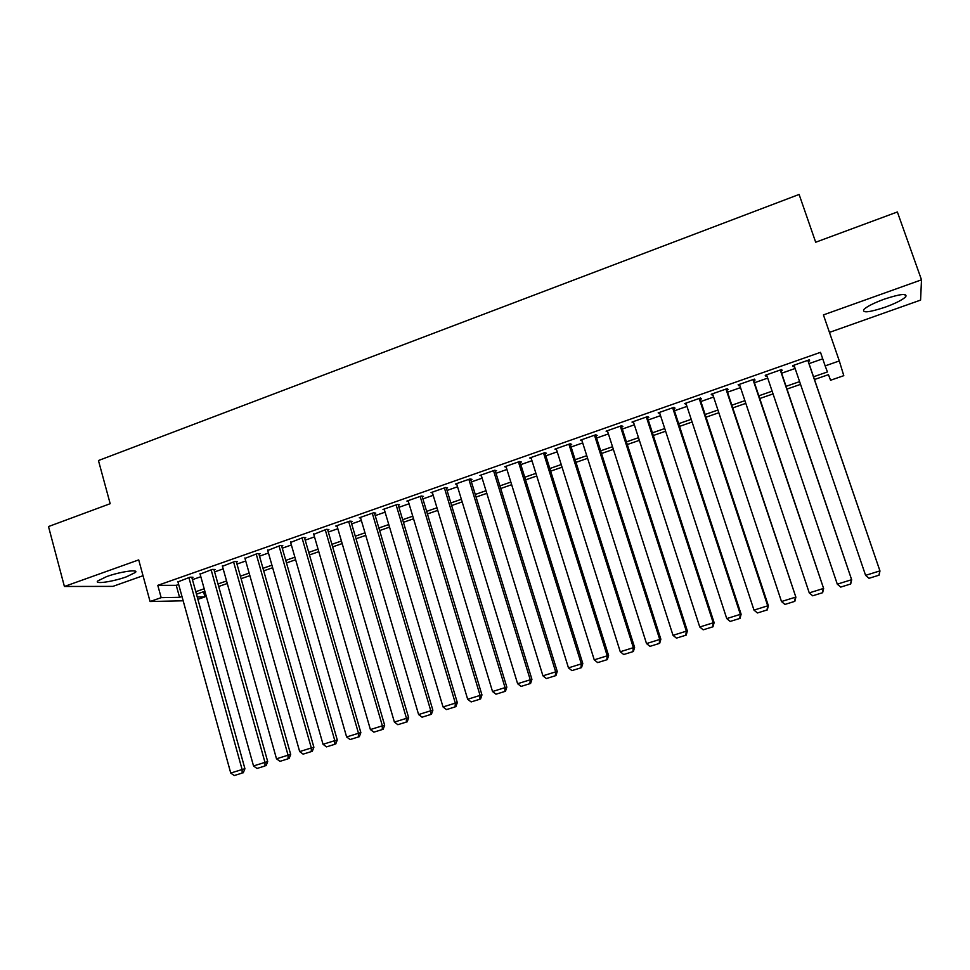 <?xml version="1.0" encoding="UTF-8"?>
<svg xmlns="http://www.w3.org/2000/svg" width="970" height="970" viewBox="0 0 970 970"><rect width="100%" height="100%" fill="white"/><g stroke="black" fill="none" stroke-linecap="round" stroke-linejoin="round"><path stroke-width="1.45" d="M126.439 576.823L135.412 572.433C139.207 568.966 120.037 571.682 106.579 576.616L97.703 580.981C94.029 584.486 113.296 581.636 126.439 576.823M885.028 307.235C895.407 303.428 902.294 299.972 905.689 296.856C907.605 293.098 900.499 293.849 884.361 299.124C873.946 302.967 867.107 306.411 863.858 309.454C862.051 313.189 869.108 312.449 885.028 307.235M203.506 591.749L204.949 596.889L197.904 599.339M829.447 332.395L920.578 300.094L921.5 279.821L897.371 211.969L815.685 242.233L799.11 194.449L98.455 460.544L110.18 503.697L48.5 526.552L64.408 586.474L112.908 586.377L143.026 575.707M178.674 584.486L176.249 585.334L157.795 585.346L820.499 352.328L825.155 365.884L839.305 360.949L843.791 375.669L830.562 380.252L828.453 374.662L814.473 379.512M191.878 577.635L192.981 577.247L189.999 577.211L177.946 581.867M214.043 569.851L215.158 569.463L212.248 569.402L200.099 574.107M236.389 562.018L237.517 561.618L234.691 561.521L222.445 566.286M258.941 554.1L260.069 553.712L257.329 553.579L244.986 558.405M281.676 546.134L282.816 545.722L280.16 545.564L267.72 550.451M304.604 538.083L305.756 537.683L303.186 537.477L290.636 542.424M327.727 529.972L328.891 529.559L326.417 529.329L313.759 534.337M351.055 521.787L352.219 521.375L349.843 521.108L335.753 526.043L337.087 526.189M374.578 513.53L375.766 513.118L373.462 512.815L359.264 517.798L360.622 517.956M398.318 505.212L399.507 504.788L397.3 504.448L382.98 509.468L384.35 509.674M422.253 496.81L423.453 496.385L421.356 495.997L406.903 501.078L408.297 501.308M446.406 488.334L447.619 487.91L445.606 487.486L431.032 492.602L432.45 492.881M470.777 479.786L472.002 479.362L470.086 478.901L455.366 484.054L456.821 484.382M495.355 471.165L496.591 470.729L494.773 470.232L479.932 475.433L481.411 475.821M520.15 462.472L521.399 462.035L519.69 461.49L504.715 466.74L506.231 467.188M543.564 453.099L607.232 655.805L608.578 655.49L544.849 452.675L529.717 457.961L531.269 458.483M570.421 444.83L571.694 444.381L570.19 443.763L554.937 449.11L556.537 449.704M595.895 435.894L597.168 435.445L595.774 434.778L580.399 440.174L582 440.768M621.6 426.873L622.885 426.424L621.6 425.709L606.08 431.165L607.705 431.747M647.536 417.779L648.845 417.318L647.669 416.566L632.003 422.059L633.64 422.653M673.713 408.6L675.035 408.14L673.968 407.327L658.157 412.88L659.818 413.475M700.134 399.325L701.455 398.864L700.51 398.015L684.553 403.617L686.239 404.199M726.797 389.976L728.13 389.503L727.306 388.606L711.204 394.257L712.889 394.851M753.702 380.531L755.048 380.058L754.345 379.112L738.097 384.823L739.795 385.417M780.862 371.013L782.22 370.528L781.638 369.534L765.233 375.293L765.888 376.263L766.955 375.887M192.436 579.66L200.826 576.726M214.612 571.888L223.185 568.893M236.971 564.055L245.725 561M259.523 556.162L268.447 553.033M282.258 548.195L291.376 544.995M305.198 540.157L314.51 536.895M328.333 532.045L337.827 528.723M351.661 523.873L361.361 520.478M375.196 515.628L385.09 512.16M398.937 507.31L409.037 503.769M422.896 498.919L433.19 495.306M447.049 490.456L457.549 486.77M471.42 481.908L482.138 478.161M496.009 473.299L506.934 469.468M520.817 464.606L531.96 460.701M545.843 455.827L557.216 451.85M571.1 446.988L582.691 442.926M596.586 438.052L608.396 433.917M622.303 429.043L634.344 424.824M648.251 419.949L660.534 415.645M674.429 410.783L686.954 406.394M700.861 401.519L713.617 397.045M727.524 392.171L740.534 387.612M754.442 382.738L767.706 378.094M781.614 373.22L795.133 368.491M809.029 363.617L822.73 358.815M808.277 361.386L809.647 360.913L809.198 359.858L792.635 365.678L793.169 366.696L794.369 366.272M544.825 452.663L546.425 453.245L545.176 453.693M183.172 600.794L150.071 601.521L138.71 559.896L64.408 586.474M150.071 601.521L161.165 597.653L179.559 597.326L181.984 596.489M157.795 585.346L161.165 597.653M921.5 279.821L823.421 314.911L839.305 360.949M197.262 597.023L204.949 596.889M800.541 384.362L786.985 389.067M773.041 393.905L759.752 398.524M745.809 403.362L732.762 407.897M718.831 412.735L706.039 417.185M692.095 422.023L679.546 426.388M665.614 431.226L653.295 435.506M639.363 440.344L627.287 444.539M613.355 449.377L601.521 453.487M587.59 458.325L575.974 462.363M562.054 467.2L550.657 471.153M536.75 475.991L525.57 479.871M511.663 484.697L500.714 488.504M486.807 493.342L476.064 497.064M462.169 501.89L451.644 505.552M437.749 510.378L427.43 513.967M413.535 518.792L403.423 522.296M389.54 527.122L379.634 530.566M365.751 535.379L356.038 538.762M342.18 543.576L332.661 546.886M318.803 551.7L309.478 554.937M295.62 559.751L286.489 562.915M272.643 567.729L263.694 570.833M249.86 575.646L241.093 578.69M227.283 583.491L218.686 586.474M204.876 591.263L196.473 594.186M813.539 376.784L827.434 371.946L825.155 365.884M195.782 591.688L204.185 588.766M217.983 583.964L226.568 580.981M240.39 576.168L249.157 573.125M262.979 568.311L271.927 565.195M285.762 560.381L294.892 557.204M308.739 552.391L318.063 549.153M331.91 544.328L341.428 541.017M355.287 536.192L364.999 532.821M378.87 527.995L388.776 524.552M402.647 519.726L412.759 516.198M426.642 511.372L436.961 507.783M450.844 502.957L461.368 499.295M475.264 494.457L486.006 490.723M499.902 485.885L510.85 482.078M524.758 477.24L535.925 473.36M549.832 468.522L561.218 464.557M575.137 459.719L586.753 455.682M600.672 450.832L612.506 446.721M626.426 441.871L638.502 437.676M652.434 432.826L664.741 428.546M678.66 423.696L691.21 419.331M705.141 414.493L717.933 410.043M731.865 405.193L744.899 400.658M758.831 395.808L772.132 391.189M786.064 386.339L799.607 381.622M176.249 585.334L179.559 597.326M792.793 365.617L793.169 366.696M765.524 375.196L765.888 376.263M738.51 384.678L738.873 385.733M711.75 394.075L712.101 395.129M685.22 403.374L685.572 404.441M658.945 412.602L659.285 413.656M632.901 421.744L633.24 422.799M607.099 430.801L607.438 431.844M581.527 439.774L581.854 440.816M556.174 448.673L556.501 449.716M807.804 360.355L879.972 570.978L807.901 360.319M794.006 365.193L865.592 575.355L879.838 570.918L878.965 575.198L868.999 578.302L878.965 575.198M879.972 570.978L879.026 575.222M868.999 578.302L865.592 575.355M780.268 370.019L851.672 579.793L780.498 369.934M766.603 374.82L837.292 584.158L851.405 579.769L850.581 584.025L840.711 587.092L850.581 584.025M851.672 579.793L850.69 584.025M840.711 587.092L837.292 584.158M752.987 379.597L823.639 588.523L753.338 379.464M739.443 384.35L809.259 592.888L823.239 588.535L822.463 592.755L812.69 595.798L822.463 592.755M823.639 588.523L822.621 592.743M812.69 595.798L809.259 592.888M725.96 389.079L795.873 597.168L726.433 388.909M712.538 393.796L781.493 601.533L795.351 597.229L794.612 601.412L784.924 604.431L794.612 601.412M795.873 597.168L794.818 601.388M784.924 604.431L781.493 601.533M699.176 398.476L767.706 605.826L768.361 605.729L699.782 398.27M685.887 403.144L753.993 610.106L767.706 605.826L767.015 609.984L757.424 612.967L767.015 609.984M768.361 605.729L767.282 609.936M757.424 612.967L753.993 610.106M672.646 407.788L740.34 614.349L741.116 614.216L673.374 407.545M659.479 412.42L726.748 618.593L740.34 614.349L739.686 618.484L730.18 621.43L739.686 618.484M741.116 614.216L740.001 618.423M730.18 621.43L726.748 618.593M646.36 417.015L713.217 622.801L714.114 622.631L647.196 416.724M633.301 421.598L699.758 626.996L713.217 622.801L712.611 626.899L703.189 629.821L712.611 626.899M714.114 622.631L712.974 626.814M703.189 629.821L699.758 626.996M620.303 426.169L686.348 631.167L687.366 630.949L621.261 425.83M607.378 430.704L673.01 635.326L686.348 631.167L685.778 635.229L676.454 638.127L685.778 635.229M687.366 630.949L686.19 635.144M676.454 638.127L673.01 635.326M594.489 435.227L659.733 639.46L660.861 639.206L595.556 434.851M581.673 439.725L646.517 643.571L659.733 639.46L659.2 643.486L649.961 646.36L659.2 643.486M660.861 639.206L659.661 643.389M649.961 646.36L646.517 643.571M568.917 444.212L633.361 647.669L634.598 647.378L570.093 443.787M556.21 448.661L620.266 651.743L633.361 647.669L632.864 651.67L623.71 654.52L632.864 651.67M634.598 647.378L633.374 651.549M623.71 654.52L620.266 651.743M530.966 457.525L594.246 659.842L607.232 655.805L606.771 659.782L597.702 662.607L606.771 659.782M608.578 655.49L607.317 659.648M597.702 662.607L594.246 659.842M518.441 461.926L581.333 663.868L582.8 663.516L519.859 461.538M505.952 466.303L568.468 667.869L581.333 663.868L580.921 667.821L571.924 670.61L580.921 667.821M582.8 663.516L581.503 667.663M571.924 670.61L568.468 667.869M493.536 470.668L555.677 671.858L557.253 671.47L495.088 470.317M481.168 475.009L542.933 675.823L555.677 671.858L555.301 675.775L546.377 678.551L555.301 675.775M557.253 671.47L555.931 675.617M546.377 678.551L542.933 675.823M468.849 479.325L530.25 679.776L531.924 679.352L470.535 479.01M456.591 483.63L517.616 683.717L530.25 679.776L529.899 683.668L521.072 686.408L529.899 683.668M531.924 679.352L530.578 683.486M521.072 686.408L517.616 683.717M444.393 487.91L505.043 687.621L506.837 687.172L446.188 487.607M432.244 492.178L492.53 691.525L505.043 687.621L504.739 691.489L495.985 694.205L504.739 691.489M506.837 687.172L505.455 691.295M495.985 694.205L492.53 691.525M420.143 496.422L480.077 695.405L481.957 694.92L422.047 496.131M408.103 500.653L467.673 699.261L480.077 695.405L479.798 699.237L471.129 701.928L479.798 699.237M481.957 694.92L480.562 699.03M471.129 701.928L467.673 699.261M396.112 504.861L455.318 703.117L457.306 702.595L398.124 504.57M384.168 509.056L443.023 706.936L455.318 703.117L455.088 706.912L446.491 709.591L455.088 706.912M457.306 702.595L455.888 706.706M446.491 709.591L443.023 706.936M372.286 513.227L430.789 710.755L432.875 710.198L374.408 512.936M360.44 517.386L418.603 714.551L430.789 710.755L430.583 714.526L422.071 717.182L430.583 714.526M432.875 710.198L431.42 714.296M422.071 717.182L418.603 714.551M348.666 521.52L406.478 718.321L408.661 717.739L350.885 521.229M336.929 525.631L394.402 722.08L406.478 718.321L406.309 722.068L397.858 724.699L406.309 722.068M408.661 717.739L407.182 721.838M397.858 724.699L394.402 722.08M325.241 529.741L382.374 725.827L384.654 725.22L327.569 529.438M313.613 533.815L370.407 729.561L382.374 725.827L382.241 729.549L373.862 732.156L382.241 729.549M384.654 725.22L383.15 729.307M373.862 732.156L370.407 729.561M302.034 537.889L358.488 733.271L360.852 732.629L304.459 537.574M290.503 541.939L346.617 736.957L358.488 733.271L358.379 736.97L350.085 739.54L358.379 736.97M360.852 732.629L359.337 736.703M350.085 739.54L346.617 736.957M279.02 545.964L334.808 740.644L337.269 739.977L281.53 545.649M267.587 549.978L323.034 744.305L334.808 740.644L334.735 744.317L326.502 746.876L334.735 744.317M337.269 739.977L335.717 744.038M326.502 746.876L323.034 744.305M256.201 553.979L311.321 747.955L313.88 747.252L258.808 553.652M244.864 557.956L299.669 751.58L311.321 747.955L311.285 751.604L303.125 754.139L311.285 751.604M313.88 747.252L312.304 751.313M303.125 754.139L299.669 751.58M233.576 561.921L288.054 755.193L290.697 754.478L236.268 561.569M222.324 565.862L276.498 758.795L288.054 755.193L288.041 758.819L279.954 761.341L288.041 758.819M290.697 754.478L289.096 758.528M279.954 761.341L276.498 758.795M211.133 569.79L264.98 762.384L267.708 761.632L213.921 569.438M199.99 573.707L253.522 765.948L264.98 762.384L265.004 765.985L256.977 768.47L265.004 765.985M267.708 761.632L266.095 765.669M256.977 768.47L253.522 765.948M188.895 577.599L242.112 769.513L244.925 768.725L191.769 577.235M177.837 581.479L230.739 773.041L242.112 769.513L242.16 773.078L234.206 775.551L242.16 773.078M244.925 768.725L243.288 772.763M234.206 775.551L230.739 773.041M135.412 572.433L135.048 571.087M905.689 296.856L904.852 294.492"/></g></svg>
